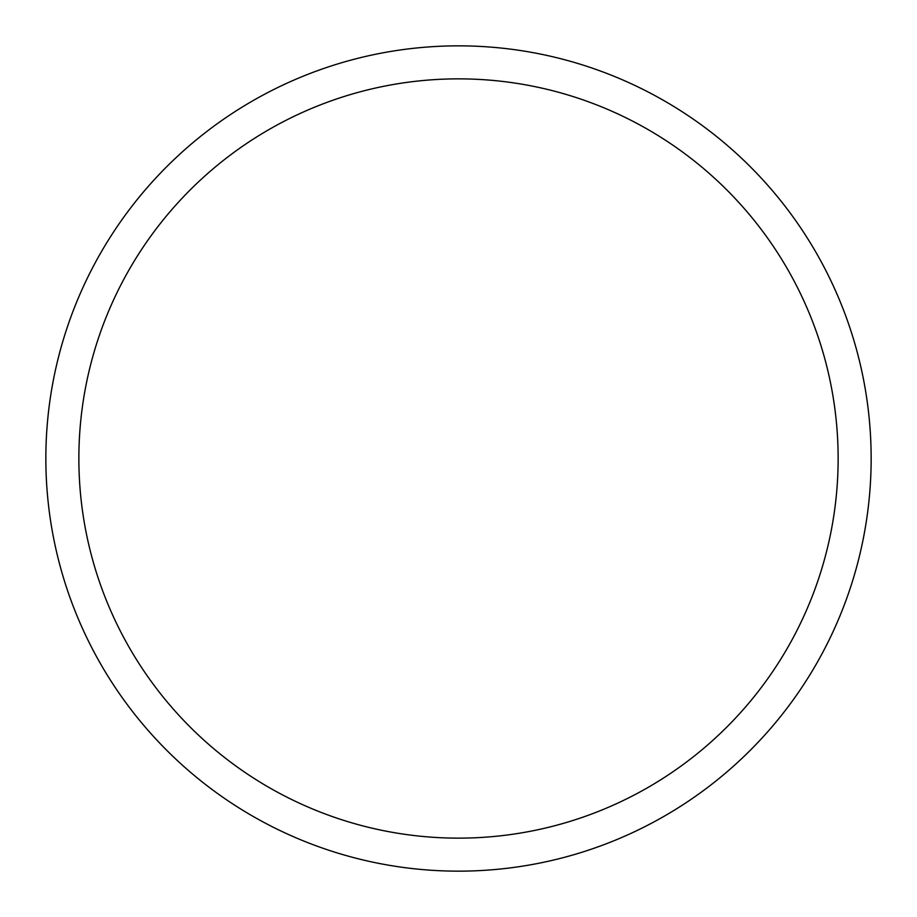 <?xml version="1.0" encoding="UTF-8"?>
<svg xmlns="http://www.w3.org/2000/svg" width="917" height="917" viewBox="0 0 917 917"><rect width="100%" height="100%" fill="white"/><g stroke="black" fill="none" stroke-linecap="round" stroke-linejoin="round"><path stroke-width="1.38" d="M45.85 458.5A412.65 412.65 0 0 0 458.5 871.15A412.65 412.65 0 0 0 871.15 458.5A412.65 412.65 0 0 0 458.5 45.85A412.65 412.65 0 0 0 45.85 458.5M78.862 458.5A379.638 379.638 0 0 0 458.5 838.138A379.638 379.638 0 0 0 838.138 458.5A379.638 379.638 0 0 0 458.5 78.862A379.638 379.638 0 0 0 78.862 458.5"/></g></svg>
